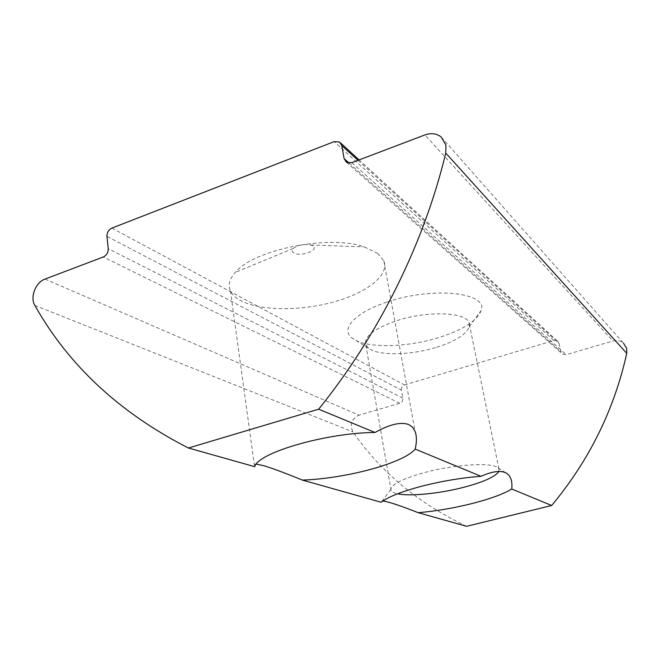 <?xml version="1.0" encoding="UTF-8"?>
<svg xmlns="http://www.w3.org/2000/svg" width="660" height="660" viewBox="0 0 660 660"><rect width="100%" height="100%" fill="white"/><g stroke="black" fill="none" stroke-linecap="round" stroke-linejoin="round"><path stroke-width="0.49" stroke-dasharray="3.3 2.47" d="M498.861 471.438L498.935 468.93L498.102 467.907C492.855 462.082 454.798 464.269 424.388 472.593C402.559 478.739 391.355 484.382 390.786 489.522L391.141 490.619C391.999 492.013 394.152 493.069 397.592 493.787M256.295 464.145L254.248 464.327L254.76 466.686M377.767 253.448L364.32 246.898C329.653 234.382 253.77 249.488 235.315 272.407C229.399 279.064 227.782 285.268 230.447 290.994C232.27 294.748 235.736 297.982 240.85 300.696C260.37 310.951 300.201 311.165 333.333 302.082C366.498 293.081 389.746 275.352 383.798 260.766L377.767 253.448M436.763 347.234C455.557 341.228 466.397 334.356 469.276 326.617L469.054 322.773C466.298 312.023 427.251 310.513 396.495 320.768C373.873 328.705 363.652 336.757 365.822 344.908L368.511 348.191C378.13 356.078 410.933 355.377 436.763 347.234M312.807 245.908L310.819 245C303.913 243.73 298.056 244.893 293.238 248.482C291.736 250.132 291.835 251.559 293.543 252.763C299.797 257.351 319.77 250.305 312.807 245.908M387.478 301.942C433.117 286.275 488.548 292.636 481.123 310.53C477.139 320.776 463.229 329.728 439.403 337.392C406.717 347.779 365.244 348.587 352.39 338.242C339.842 329.472 354.626 312.493 387.478 301.942M441.21 137.041L623.469 343.159C620.441 340.684 616.935 339.974 612.967 341.014L424.916 134.937M45.02 279.081L358.957 415.156L399.704 403.26C401.998 402.336 403.037 400.62 402.823 398.112L401.371 390.101L106.961 236.371M111.862 228.104L404.481 384.962C402.196 385.894 401.164 387.61 401.371 390.101M404.481 384.962L553.831 340.519L334.125 141.644M357.992 160.331L559.028 343.406L557.428 341.038L553.831 340.519M559.028 343.406L560.934 351.739L562.617 354.181L566.173 354.667L612.967 341.014M466.612 526.317C418.522 503.44 380.614 471.949 352.902 431.846C349.569 424.421 351.59 418.852 358.957 415.156M390.786 489.522L381.133 502.26M34.848 305.407L352.902 431.846M399.704 403.26L103.315 256.963M351.871 162.657L566.173 354.667M402.823 398.112L108.232 248.672M349.148 163.111L560.934 351.739M498.102 467.907L505.609 472.675M230.447 290.994L254.248 464.327M498.935 468.93L469.054 322.773M293.238 248.482L235.315 272.407M310.819 245L364.32 246.898M469.276 326.617L481.123 310.53M383.798 260.766L415.058 431.335M391.141 490.619L365.822 344.908M557.428 341.038L359.123 159.901M340.675 143.055L339.537 142.015M368.511 348.191L352.39 338.242M346.492 162.302L562.617 354.181"/><path stroke-width="0.99" d="M375.012 432.49C326.147 432.737 257.672 452.818 254.76 466.686L188.405 448.008C119.773 412.929 68.582 365.401 34.848 305.407C29.791 297.371 35.648 282.249 45.02 279.081L103.315 256.963C106.639 255.313 108.281 252.549 108.232 248.672L106.961 236.371C106.912 232.535 108.545 229.779 111.862 228.104L334.125 141.644L339.537 142.015L341.789 145.579L344.091 158.606L346.492 162.302L351.871 162.657L424.916 134.937C431.17 132.751 436.598 133.452 441.21 137.041L445.954 145.159L445.756 153.062C423.959 243.589 378.7 334.9 318.648 409.192L375.012 432.49C389.771 424.256 401.074 421.633 408.903 424.611L412.615 427.317L415.058 431.335C416.798 436.136 416.839 442.052 415.173 449.089C403.549 463.221 346.137 478.566 302.404 480.101L381.133 502.26C387.849 497.029 401.164 491.733 421.072 486.387C441.523 481.14 461.488 477.782 480.991 476.297C493.523 470.794 502.376 470.002 507.565 473.921C511.096 477.081 512.49 482.113 511.756 489.01L551.661 505.502C589.165 460.482 614.196 409.753 626.753 353.323L626.695 348.43L623.469 343.159M551.661 505.502L466.612 526.317L418.225 512.696C435.806 511.145 453.667 508.109 471.826 503.605C489.885 499.01 503.192 494.15 511.756 489.01M397.592 493.787C410.223 496.559 439.816 493.548 463.906 487.261C483.664 482.014 495.322 476.734 498.861 471.438M302.404 480.101C286.481 473.55 273.661 468.765 263.95 465.745L256.295 464.145M415.173 449.089L480.991 476.297M188.405 448.008L318.648 409.192M418.225 512.696C400.793 505.808 389.21 501.946 383.485 501.121M626.753 353.323L445.756 153.062M341.789 145.579L357.992 160.331M344.091 158.606L349.148 163.111M505.609 472.675L507.565 473.921M359.123 159.901L340.675 143.055"/></g></svg>

